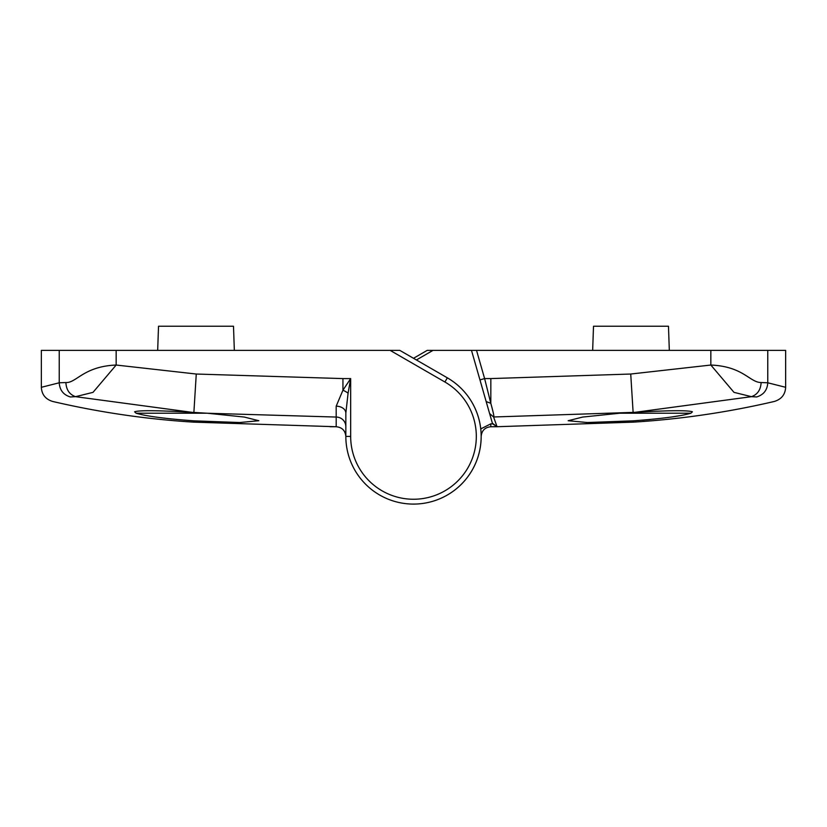 <?xml version="1.0" encoding="UTF-8"?>
<svg xmlns="http://www.w3.org/2000/svg" width="827" height="827" viewBox="0 0 827 827"><rect width="100%" height="100%" fill="white"/><g stroke="black" fill="none" stroke-linecap="round" stroke-linejoin="round"><path stroke-width="1.24" d="M159.415 417.542L171.499 418.979M330.087 426.722L336.196 426.742C342.047 427.332 345.262 430.557 345.841 436.408L345.841 413.097A9.666 6.905 180 0 0 336.186 406.191L342.936 390.21L350.669 378.59L348.095 393.114L345.841 413.097M444.916 382.012L447.335 377.825A67.659 67.659 0 0 1 413.5 504.088A67.659 67.659 0 0 1 345.841 436.418L350.669 436.418A62.831 62.831 0 0 0 413.5 499.25A62.831 62.831 0 0 0 444.916 382.012L390.158 350.39L399.823 350.39L447.335 377.825A67.659 67.659 0 0 1 481.159 436.418L481.159 436.408A67.659 67.659 0 0 1 413.5 504.088A67.659 67.659 0 0 1 345.841 436.418M345.841 426.67A9.666 9.624 180 0 0 336.196 417.056L207.391 413.242L244.296 417.056L258.841 420.726L239.706 422.525L193.88 420.84L193.88 422.152L336.196 426.742L336.186 406.191M207.391 413.242L191.936 412.322L75.546 396.671L70.316 396.95C46.612 402.935 46.612 402.935 70.316 396.95C63.4 394.83 59.709 390.117 59.234 382.787L65.881 382.539C66.284 389.837 69.509 394.541 75.546 396.671L93.006 392.36L116.162 365.038L196.268 374.031L342.936 378.59L342.936 390.21A9.666 2.626 -153.4 0 1 348.095 393.114M193.88 420.84C165.452 418.751 146.203 416.208 136.135 413.221L134.584 411.815C138.895 410.202 158.009 410.368 191.936 412.322M207.132 413.221L136.135 413.221M59.234 350.39L59.234 382.787L41.35 387.305L41.35 350.39L390.158 350.39M65.881 382.539C76.373 383.118 83.579 366.351 116.162 365.038L116.162 350.39M157.678 350.39L158.526 326.231L233.493 326.231L234.341 350.39M761.119 382.539C760.716 389.837 757.491 394.541 751.454 396.671L733.994 392.36L710.838 365.038C743.411 366.423 749.665 382.487 761.119 382.539L767.766 382.787C767.332 390.055 763.641 394.779 756.684 396.95L751.454 396.671L635.064 412.322L493.595 416.984L489.594 413.521L471.493 350.39L785.65 350.39L785.65 387.305C785.247 394.479 781.515 399.183 774.454 401.426C727.915 412.291 680.807 419.196 633.12 422.152L633.12 420.84L587.315 422.525L568.159 420.726L582.694 417.056L619.609 413.242M635.064 412.322C669.022 410.368 688.136 410.202 692.416 411.815L690.865 413.221L619.868 413.221M690.865 413.221C680.931 416.188 661.683 418.731 633.12 420.84M633.12 412.425L630.732 374.031L490.835 378.58L490.814 403.328C493.44 412.807 494.37 417.356 493.595 416.984L497.048 426.722L490.804 426.742C484.953 427.332 481.738 430.557 481.159 436.408M480.745 428.913L490.793 423.848L492.603 423.837A4.838 4.838 0 0 1 492.385 423.217L489.594 413.521M492.603 423.837L497.048 426.722L492.385 423.217L486.173 401.56L490.814 403.328L484.612 378.58L479.96 379.913M413.5 358.287L427.177 350.39L471.493 350.39M642.641 420.157L649.939 419.527M671.555 416.994L679.711 415.702M630.732 374.031L710.838 365.038L710.838 350.39M767.766 350.39L767.766 382.787L785.65 387.305M756.684 396.95C780.388 402.935 780.388 402.935 756.684 396.95M592.659 350.39L593.507 326.231L668.474 326.231L669.322 350.39M342.936 378.59L350.669 378.59L350.669 436.418M196.268 374.031L193.88 412.425M490.793 423.848L490.804 426.742L497.048 426.722L633.12 422.152M432.976 350.39L416.405 359.962M476.528 350.39L484.612 378.58L490.835 378.58M193.88 422.152C146.193 419.196 99.085 412.291 52.546 401.426C45.485 399.183 41.753 394.479 41.35 387.305"/></g></svg>
